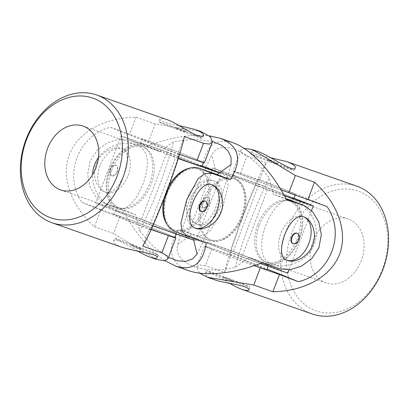 <?xml version="1.0" encoding="UTF-8"?>
<svg xmlns="http://www.w3.org/2000/svg" width="409" height="409" viewBox="0 0 409 409"><rect width="100%" height="100%" fill="white"/><g stroke="black" fill="none" stroke-linecap="round" stroke-linejoin="round"><path stroke-width="0.31" stroke-dasharray="2.04 1.53" d="M258.468 157.47A23.267 0.501 -159.2 0 1 250.753 154.132A23.267 0.501 -159.2 0 1 255.886 155.737A23.267 0.501 -159.2 0 1 280.058 164.761A23.267 0.501 -159.2 0 1 294.255 170.655A23.267 0.501 -159.2 0 1 281.581 166.325A23.267 0.501 -159.2 0 1 258.468 157.47M276.489 163.989L267.281 160.41L276.489 163.989M291.821 232.854A63.456 48.804 -70.7 0 0 340.298 311.438A63.456 48.804 -70.7 0 0 379.317 208.713A63.456 48.804 -70.7 0 0 291.821 232.854M312.972 241.32A33.845 26.028 -70.7 0 0 325.953 282.941A33.845 26.028 -70.7 0 0 361.709 259.613A33.845 26.028 -70.7 0 0 348.34 219.066A33.845 26.028 -70.7 0 0 330.012 220.957A33.845 26.028 -70.7 0 0 312.972 241.32M199.561 273.13L196.576 266.965L199.459 264.894L205.41 265.697L211.954 248.473L231.09 255.18L230.057 254.316C235.149 236.146 250.676 195.236 258.595 179.198L259.628 180.057L266.167 162.833C259.771 174.157 252.005 191.729 242.874 215.543C233.871 239.464 227.762 258.422 224.546 272.404L205.41 265.697M356.985 186.233A67.684 52.055 -70.7 0 0 286.249 230.748A67.684 52.055 -70.7 0 0 312.205 313.979M266.167 162.833L247.031 156.126L241.903 153.196L240.937 150.18L243.979 148.288M229.653 283.319C218.273 276.101 206.218 270.058 205.471 273.335C205.006 275.088 207.859 277.164 214.035 279.567M271.136 157.864C265.093 156.857 260.16 155.747 256.341 154.53C253.033 153.283 251.525 152.209 251.821 151.32C252.271 150.318 254.608 150.486 258.82 151.821M254.24 265.666A33.845 0.726 -159.2 0 1 221.387 253.243A33.845 0.726 -159.2 0 1 204.49 246.131A33.845 0.726 -159.2 0 1 211.954 248.473M259.628 180.057L240.492 173.35A33.845 0.726 20.8 0 0 233.028 171.013A33.845 0.726 20.8 0 0 249.009 177.762A33.845 0.726 20.8 0 0 281.034 189.909M224.546 272.404L231.09 255.18M230.057 254.316A320.973 6.897 -159.2 0 1 267.067 269.03M258.595 179.198A320.973 6.897 -159.2 0 1 326.99 206.586M279.925 203.401C264.107 216.959 251.683 258.933 273.007 264.378C285.871 268.989 306.643 261.995 313.57 246.126C322.307 228.36 309.587 205.226 295.4 200.502C289.633 198.636 284.475 199.602 279.925 203.401M214.255 273.872A23.267 0.501 -159.2 0 1 206.535 270.528A23.267 0.501 -159.2 0 1 228.462 278.325A23.267 0.501 -159.2 0 1 250.037 287.052A23.267 0.501 -159.2 0 1 244.904 285.446A23.267 0.501 -159.2 0 1 214.255 273.872M268.754 160.159L277.962 163.743L268.754 160.159M232.276 280.385L223.069 276.806L232.276 280.385M224.06 277.823L233.268 281.407L224.06 277.823M213.002 168.043L258.928 184.142L233.396 251.356L187.47 235.257L213.002 168.043L267.394 189.822L284.434 195.799M203.426 202.767A32.786 20.941 -68.2 0 1 235.39 179.265A32.786 20.941 -68.2 0 1 242.644 217.486A32.786 20.941 -68.2 0 1 211.013 240.139A32.786 20.941 -68.2 0 1 203.426 202.767M258.928 184.142L293.979 198.181M284.301 195.553A32.786 0.706 -159.2 0 1 250.973 183.048A32.786 0.706 -159.2 0 1 232.511 175.343A32.786 0.706 -159.2 0 1 263.411 186.325A32.786 0.706 -159.2 0 1 293.81 198.626M311.54 210.604L289.045 269.822M233.396 251.356L287.788 273.135M260.323 263.508L241.862 257.036L267.394 189.822M187.47 235.257L241.862 257.036M214.214 244.822A32.786 0.706 20.8 0 0 206.98 242.552A32.786 0.706 20.8 0 0 226.985 250.86A32.786 0.706 20.8 0 0 261.044 263.575A32.786 0.706 20.8 0 0 268.278 265.84A32.786 0.706 20.8 0 0 248.273 257.532A32.786 0.706 20.8 0 0 214.214 244.822M201.913 202.164A32.786 20.941 -68.2 0 1 233.876 178.661A32.786 20.941 -68.2 0 1 241.131 216.882A32.786 20.941 -68.2 0 1 209.5 239.531A32.786 20.941 -68.2 0 1 201.913 202.164M257.813 224.546A32.786 20.941 -68.2 0 1 289.776 201.044A32.786 20.941 -68.2 0 1 297.031 239.265A32.786 20.941 -68.2 0 1 265.4 261.913A32.786 20.941 -68.2 0 1 257.813 224.546M259.326 225.154A32.786 20.941 -68.2 0 1 291.285 201.647A32.786 20.941 -68.2 0 1 298.539 239.868A32.786 20.941 -68.2 0 1 266.913 262.522A32.786 20.941 -68.2 0 1 259.326 225.154M288.079 192.409A32.786 0.706 -159.2 0 1 254.02 179.694A32.786 0.706 -159.2 0 1 234.014 171.386A32.786 0.706 -159.2 0 1 264.914 182.373A32.786 0.706 -159.2 0 1 295.313 194.674A32.786 0.706 -159.2 0 1 288.079 192.409M254.28 265.651A32.786 0.706 -159.2 0 1 222.179 253.524A32.786 0.706 -159.2 0 1 205.476 246.509A32.786 0.706 -159.2 0 1 236.376 257.491A32.786 0.706 -159.2 0 1 266.775 269.792M100.031 165.66A23.267 14.862 111.8 0 0 105.415 192.179A23.267 14.862 111.8 0 0 105.803 192.327A23.267 14.862 111.8 0 0 127.981 175.804A23.267 14.862 111.8 0 0 122.71 148.983A23.267 14.862 111.8 0 0 100.031 165.66M116.044 165.364A5.583 3.569 111.8 0 0 110.721 169.326A5.583 3.569 111.8 0 0 111.989 175.763A5.583 3.569 111.8 0 0 112.081 175.798A5.583 3.569 111.8 0 0 117.403 171.836A5.583 3.569 111.8 0 0 116.141 165.394A5.583 3.569 111.8 0 0 116.044 165.364M233.263 142.859C216.172 137.705 205.978 145.394 202.68 165.936L221.1 172.404L226.678 177.414L228.089 185.655L222.312 208.779L210.993 230.047L204.255 235.369L196.509 235.456L178.651 229.193C166.397 249.147 169.669 262.951 188.477 270.61M164.955 260.691C149.336 250.083 135.19 233.023 122.516 209.515L104.085 203.043L96.222 197.118L90.154 187.01L87.623 174.495L89.934 161.489L97.158 150.328L107.587 142.751L118.907 139.264L128.687 139.996L146.55 146.258C170.256 137.312 191.202 133.845 209.372 135.854M196.734 224.158L196.346 224.009C188.922 221.284 183.416 207.721 188.012 196.325C192.296 184.26 206.325 177.608 213.641 180.809C228.37 185.113 210.952 230.564 196.734 224.158M104.883 191.959L104.489 191.811C97.071 189.086 91.56 175.517 96.156 164.127C100.445 152.061 114.474 145.41 121.79 148.61C136.519 152.915 119.101 198.36 104.883 191.959M280.247 268.984L267.087 263.713A33.845 21.616 111.8 0 0 299.342 239.679A33.845 21.616 111.8 0 0 291.678 200.666M262.389 262.726L249.224 257.455L235.247 267.42C203.554 275.528 172.174 263.099 177.838 244.429A320.973 205.027 -68.2 0 1 211.831 154.934C219.48 138.395 250.702 150.768 269.245 177.92L273.253 194.193L285.988 198.656M267.087 263.713L249.224 257.455M235.247 267.42A320.973 205.027 -68.2 0 1 269.245 177.92M286.418 199.464L273.253 194.193M221.1 172.404L234.27 177.68A33.845 21.616 -68.2 0 0 233.703 177.465L215.845 171.207L211.831 154.934M215.845 171.207L202.68 165.936M212.511 141.427L194.035 139.188L173.687 141.565L159.709 151.529L146.55 146.258M104.085 203.043L117.255 208.314A33.845 21.616 -68.2 0 0 117.823 208.529L135.681 214.786L139.694 231.059A320.973 205.027 111.8 0 0 173.687 141.565M159.709 151.529L141.851 145.267L128.687 139.996M117.255 208.314A33.845 21.616 -68.2 0 1 109.592 169.3A33.845 21.616 -68.2 0 1 141.851 145.267M197.102 254.045A320.973 205.027 111.8 0 0 231.1 164.551M139.694 231.059L153.334 246.448L168.534 257.389M303.979 216.995A23.267 14.862 111.8 0 0 303.524 216.801A23.267 14.862 111.8 0 0 303.135 216.652A23.267 14.862 111.8 0 0 280.84 233.483A23.267 14.862 111.8 0 0 286.223 260.001A23.267 14.862 111.8 0 0 286.694 260.175M193.268 238.493L193.089 237.777L175.231 231.514A33.845 21.616 111.8 0 1 174.663 231.305M206.254 243.048L193.089 237.777M135.681 214.786L122.516 209.515M177.838 244.429L191.816 234.464L209.674 240.727L196.509 235.456M191.816 234.464L178.651 229.193M234.27 177.68A33.845 21.616 -68.2 0 1 241.934 216.693A33.845 21.616 -68.2 0 1 209.674 240.727M292.89 243.621A5.583 3.569 111.8 0 0 298.212 239.654A5.583 3.569 111.8 0 0 296.949 233.217M116.948 171.565A5.583 3.569 -68.2 0 1 111.596 175.604A5.583 3.569 -68.2 0 1 111.504 175.568A5.583 3.569 -68.2 0 1 110.266 169.06A5.583 3.569 -68.2 0 1 115.655 165.205A5.583 3.569 -68.2 0 1 116.948 171.565M191.882 197.859A23.267 14.862 111.8 0 0 197.266 224.383A23.267 14.862 111.8 0 0 197.654 224.526A23.267 14.862 111.8 0 0 219.832 208.002A23.267 14.862 111.8 0 0 214.567 181.182A23.267 14.862 111.8 0 0 191.882 197.859M207.9 197.562A5.583 3.569 111.8 0 0 202.578 201.525A5.583 3.569 111.8 0 0 203.84 207.966A5.583 3.569 111.8 0 0 203.933 207.997A5.583 3.569 111.8 0 0 209.255 204.035A5.583 3.569 111.8 0 0 207.992 197.598A5.583 3.569 111.8 0 0 207.9 197.562M208.8 203.769A5.583 3.569 -68.2 0 1 203.452 207.808A5.583 3.569 -68.2 0 1 203.36 207.772A5.583 3.569 -68.2 0 1 202.123 201.259A5.583 3.569 -68.2 0 1 207.511 197.404A5.583 3.569 -68.2 0 1 208.8 203.769M201.034 211.417A5.583 3.569 111.8 0 0 206.356 207.455A5.583 3.569 111.8 0 0 205.093 201.018M212.123 184.796A23.267 14.862 111.8 0 0 211.668 184.602A23.267 14.862 111.8 0 0 211.279 184.454A23.267 14.862 111.8 0 0 188.984 201.279A23.267 14.862 111.8 0 0 194.367 227.798A23.267 14.862 111.8 0 0 194.842 227.977M121.151 135.844L167.077 151.944L141.545 219.158L95.614 203.058L121.151 135.844L178.263 158.58M111.57 170.568A32.786 20.941 -68.2 0 1 143.533 147.066A32.786 20.941 -68.2 0 1 150.788 185.287A32.786 20.941 -68.2 0 1 119.157 207.936A32.786 20.941 -68.2 0 1 111.57 170.568M219.301 172.966L221.463 173.723L195.931 240.937L193.677 240.144M167.077 151.944L202.123 165.977M219.398 172.895L221.463 173.723M178.38 158.201A32.786 0.706 -159.2 0 1 140.66 143.14A32.786 0.706 -159.2 0 1 171.555 154.127A32.786 0.706 -159.2 0 1 201.954 166.427M141.545 219.158L195.931 240.937M152.802 225.819L150.006 224.838L175.538 157.623M95.614 203.058L150.006 224.838M122.357 212.619A32.786 0.706 20.8 0 0 115.128 210.354A32.786 0.706 20.8 0 0 135.128 218.662A32.786 0.706 20.8 0 0 169.193 231.376A32.786 0.706 20.8 0 0 176.422 233.641A32.786 0.706 20.8 0 0 156.417 225.333A32.786 0.706 20.8 0 0 122.357 212.619M110.062 169.965A32.786 20.941 -68.2 0 1 142.02 146.463A32.786 20.941 -68.2 0 1 149.275 184.679A32.786 20.941 -68.2 0 1 117.649 207.332A32.786 20.941 -68.2 0 1 110.062 169.965M163.973 198.881A32.786 20.941 -68.2 0 1 165.962 192.348A32.786 20.941 -68.2 0 1 168.759 186.233M189.546 168.181A32.786 20.941 -68.2 0 1 197.92 168.845A32.786 20.941 -68.2 0 1 205.175 207.066A32.786 20.941 -68.2 0 1 173.549 229.715A32.786 20.941 -68.2 0 1 167.03 224.413M167.47 192.951A32.786 20.941 -68.2 0 1 199.434 169.449A32.786 20.941 -68.2 0 1 206.688 207.67A32.786 20.941 -68.2 0 1 175.057 230.318A32.786 20.941 -68.2 0 1 167.47 192.951M196.228 160.205A32.786 0.706 -159.2 0 1 162.163 147.496A32.786 0.706 -159.2 0 1 142.158 139.188A32.786 0.706 -159.2 0 1 173.058 150.169A32.786 0.706 -159.2 0 1 203.457 162.47A32.786 0.706 -159.2 0 1 196.228 160.205M151.218 229.321A32.786 0.706 -159.2 0 1 113.625 214.311A32.786 0.706 -159.2 0 1 144.52 225.293A32.786 0.706 -159.2 0 1 174.919 237.593M150.466 251.509A23.267 0.501 20.8 0 0 119.811 239.935A23.267 0.501 20.8 0 0 114.684 238.329A23.267 0.501 20.8 0 0 136.253 247.056A23.267 0.501 20.8 0 0 158.181 254.853A23.267 0.501 20.8 0 0 150.466 251.509M140.42 248.186L131.212 244.608L140.42 248.186M184.387 136.575L177.843 153.799L179.561 154.403M151.115 229.556L149.311 228.922L142.767 246.146M149.311 228.922L150.338 229.781C158.181 213.912 173.728 173.017 178.876 154.663L177.843 153.799M201.3 131.657L155.18 123.927L148.636 141.151L110.481 127.276C78.594 134.719 62.884 175.558 81.943 202.394L100.962 209.561L94.423 226.785C70.629 205.282 60.742 176.831 69.372 154.72C77.598 132.46 103.917 117.654 136.044 117.219L155.18 123.927M94.423 226.785L113.559 233.498L156.514 259.403M166.964 119.622C162.756 118.288 160.42 118.119 159.965 119.121C160.205 121.366 166.642 123.544 179.28 125.665M122.184 247.368C116.003 244.965 113.15 242.885 113.615 241.136C114.07 240.052 115.982 240.057 119.356 241.141C124.515 243.309 130.66 246.637 137.802 251.116M204.444 162.848A33.845 0.726 20.8 0 0 183.794 154.275A33.845 0.726 20.8 0 0 148.636 141.151M100.962 209.561L120.098 216.274A33.845 0.726 -159.2 0 1 151.468 227.925A33.845 0.726 -159.2 0 1 174.986 237.424M136.044 117.219L129.5 134.443M110.481 127.276A320.973 6.897 20.8 0 0 178.876 154.663M81.943 202.394A320.973 6.897 20.8 0 0 150.338 229.781M98.477 157.542C107.184 145.307 124.689 140.635 135.931 144.602C149.346 149.178 149.438 165.011 143.62 182.179C137.112 199.955 126.616 213.288 113.538 208.478C106.826 205.916 101.253 200.655 96.821 192.69C93.835 187.107 92.414 181.095 92.562 174.653M194.684 135.113A23.267 0.501 20.8 0 0 171.565 126.258A23.267 0.501 20.8 0 0 158.897 121.928A23.267 0.501 20.8 0 0 173.094 127.823A23.267 0.501 20.8 0 0 197.266 136.846A23.267 0.501 20.8 0 0 202.399 138.452A23.267 0.501 20.8 0 0 194.684 135.113M132.204 245.625L141.412 249.204L132.204 245.625M184.638 131.79L175.43 128.206L184.638 131.79M176.898 127.961L186.11 131.54L176.898 127.961M240.492 173.35L247.031 156.126M233.703 177.465L220.543 172.194M117.823 208.529L104.658 203.258M188.396 236.785L175.231 231.514M120.098 216.274L113.559 233.498M204.49 246.131L196.576 266.965M240.937 150.18L233.028 171.013M348.34 219.066L295.4 200.502M325.953 282.941L273.007 264.378M248.969 289.858L250.037 287.052M205.471 273.335L206.535 270.528M251.821 151.32L250.753 154.132M295.318 167.843L294.255 170.655M267.522 159.776L267.281 160.41M277.962 163.743L277.721 164.372M223.069 276.806L222.828 277.44M233.508 280.773L233.268 281.407A16.922 16.922 0 0 1 222.833 277.45M277.956 163.733A16.922 16.922 0 0 0 267.537 159.771M209.5 239.531L211.013 240.139M233.876 178.661L235.39 179.265M265.4 261.913L266.913 262.522M289.776 201.044L291.285 201.647M268.125 266.244L268.278 265.84M205.476 246.509L206.98 242.552M295.206 194.945L295.313 194.674M232.511 175.343L234.014 171.386M304.444 217.169L303.524 216.801M287.149 260.369L286.223 260.001M111.504 175.568L111.989 175.763M115.655 165.205L116.141 165.394M104.489 191.811L105.415 192.179M121.79 148.61L122.71 148.983M196.346 224.009L197.266 224.383M213.641 180.809L214.567 181.182M203.36 207.772L203.84 207.966M207.511 197.404L207.992 197.598M212.593 184.97L211.668 184.602M195.292 228.171L194.367 227.798M117.649 207.332L119.157 207.936M142.02 146.463L143.533 147.066M173.549 229.715L175.057 230.318M197.92 168.845L199.434 169.449M176.269 234.045L176.422 233.641M113.625 214.311L115.128 210.354M140.66 143.14L142.158 139.188M60.593 189.919L113.538 208.478M82.986 126.044L135.931 144.602M159.965 119.121L158.897 121.928M203.467 135.645L202.399 138.452M157.117 257.66L158.181 254.853M113.615 241.136L114.684 238.329M131.212 244.608L130.972 245.242A16.922 16.922 0 0 0 141.402 249.209L141.652 248.575M185.87 132.173L186.11 131.54M175.43 128.206L175.671 127.577M186.1 131.529A16.922 16.922 0 0 0 175.681 127.572"/><path stroke-width="0.61" d="M281.034 189.909A33.845 0.726 20.8 0 0 288.836 192.711L326.99 206.586C345.948 233.186 330.579 274.153 298.458 281.704L279.434 274.536L272.895 291.76L253.759 285.053L207.639 277.328L199.561 273.13M279.434 274.536L260.298 267.829A33.845 0.726 -159.2 0 1 254.24 265.666M272.895 291.76C304.981 291.131 331.08 276.448 339.562 254.26C347.952 232.036 338.146 203.825 314.516 182.194L295.38 175.487L252.419 149.576L258.82 151.821C271.285 156.652 294.311 173.334 295.318 167.843C295.784 166.095 292.931 164.014 286.755 161.611L271.136 157.864M307.972 199.418L314.516 182.194M207.639 277.328L214.035 279.567C223.063 282.818 237.542 284.143 244.449 286.648C247.757 287.9 249.265 288.969 248.969 289.858C248.519 290.86 246.182 290.697 241.97 289.362L312.205 313.979A67.684 52.055 -70.7 0 0 383.719 267.328A67.684 52.055 -70.7 0 0 356.985 186.233L286.755 161.611M243.979 148.288L252.419 149.576M241.97 289.362C238.375 288.048 234.27 286.034 229.653 283.319M267.067 269.03A320.973 6.897 -159.2 0 1 298.458 281.704M284.434 195.799L313.32 205.921L311.54 210.604M293.979 198.181L313.32 205.921M295.206 194.945L293.81 198.626A32.786 0.706 -159.2 0 1 286.576 196.361A32.786 0.706 -159.2 0 1 284.301 195.553M289.045 269.822L287.788 273.135L260.323 263.508M268.125 266.244L266.775 269.792A32.786 0.706 -159.2 0 1 259.546 267.527A32.786 0.706 -159.2 0 1 254.28 265.651M209.372 135.854L220.456 138.37C239.265 146.028 242.542 159.832 230.282 179.786L212.424 173.523L204.694 173.605L197.951 178.927L186.657 200.108L180.85 223.314L182.25 231.555L187.833 236.576L206.254 243.048C202.956 263.585 192.762 271.279 175.671 266.121L164.955 260.691M285.988 198.656L291.116 200.456A33.845 21.616 111.8 0 1 291.678 200.666L304.848 205.942L312.721 211.877L318.785 221.985L321.316 234.546L318.964 247.588L311.745 258.687L301.336 266.233L290.007 269.715L280.247 268.984L262.389 262.726C234.398 273.636 205.512 276.719 188.477 270.61L175.671 266.121M304.848 205.942L286.418 199.464C271.678 171.294 250.472 148.712 233.263 142.859L220.456 138.37M212.199 184.822L212.593 184.97C220.011 187.695 225.517 201.259 220.926 212.654C216.637 224.72 202.608 231.371 195.292 228.171C180.563 223.866 197.982 178.421 212.199 184.822M304.056 217.026L304.444 217.169C311.868 219.894 317.374 233.462 312.778 244.853C308.488 256.918 294.465 263.57 287.149 260.369C272.42 256.07 289.838 210.62 304.056 217.026M230.282 179.786L217.123 174.515L231.1 164.551L231.059 157.358L227.946 150.768L221.658 145.302L212.511 141.427M212.424 173.523L199.26 168.252L217.123 174.515M168.534 257.389L177.782 260.881L185.931 261.366L192.45 258.963L197.102 254.045L193.268 238.493M286.694 260.175A23.267 14.862 111.8 0 0 308.672 243.922A23.267 14.862 111.8 0 0 303.979 216.995M199.26 168.252A33.845 21.616 111.8 0 0 167.005 192.286A33.845 21.616 111.8 0 0 174.663 231.305L187.833 236.576M293.376 243.815A5.583 3.569 -68.2 0 1 293.279 243.779A5.583 3.569 -68.2 0 1 291.99 237.414A5.583 3.569 -68.2 0 1 297.43 233.411A5.583 3.569 -68.2 0 1 298.698 239.848A5.583 3.569 -68.2 0 1 293.376 243.815M297.43 233.411L296.949 233.217A5.583 3.569 111.8 0 0 296.857 233.181A5.583 3.569 111.8 0 0 291.535 237.148A5.583 3.569 111.8 0 0 292.798 243.585A5.583 3.569 111.8 0 0 292.89 243.621M205.579 201.208A5.583 3.569 -68.2 0 1 206.842 207.649A5.583 3.569 -68.2 0 1 201.519 211.611A5.583 3.569 -68.2 0 1 201.427 211.576A5.583 3.569 -68.2 0 1 200.134 205.216A5.583 3.569 -68.2 0 1 205.579 201.208L205.093 201.018A5.583 3.569 111.8 0 0 205.001 200.983A5.583 3.569 111.8 0 0 199.679 204.945A5.583 3.569 111.8 0 0 200.942 211.387A5.583 3.569 111.8 0 0 201.034 211.417M194.842 227.977A23.267 14.862 111.8 0 0 216.816 211.719A23.267 14.862 111.8 0 0 212.123 184.796M178.263 158.58L219.301 172.966M202.123 165.977L219.398 172.895M203.391 162.639L201.954 166.427A32.786 0.706 -159.2 0 1 194.725 164.162A32.786 0.706 -159.2 0 1 178.38 158.201M193.677 240.144L152.802 225.819M168.759 186.233A32.786 20.941 -68.2 0 1 189.546 168.181M167.03 224.413A32.786 20.941 -68.2 0 1 163.973 198.881M176.269 234.045L174.919 237.593A32.786 0.706 -159.2 0 1 167.69 235.328A32.786 0.706 -159.2 0 1 151.218 229.321M26.467 139.832A63.456 48.804 109.3 0 1 113.963 115.691A63.456 48.804 109.3 0 1 74.939 218.416A63.456 48.804 109.3 0 1 26.467 139.832M47.618 148.298A33.845 26.028 109.3 0 1 82.986 126.044A33.845 26.028 109.3 0 1 96.35 166.591A33.845 26.028 109.3 0 1 60.593 189.919A33.845 26.028 109.3 0 1 46.728 175.134A33.845 26.028 109.3 0 1 47.618 148.298M137.802 251.116C142.409 253.831 146.509 255.845 150.113 257.159L156.514 259.403L164.382 260.763L167.997 258.8L167.041 255.794L161.903 252.854L142.767 246.146C154.305 227.056 179.357 161.105 184.387 136.575L203.524 143.283L209.464 144.086L212.358 142.015L210.456 136.831L201.3 131.657L194.899 129.413C201.075 131.816 203.933 133.896 203.467 135.645C203.012 136.729 201.095 136.724 197.726 135.64C189.863 132.945 175.742 122.455 166.964 119.622L96.734 95A67.684 52.055 109.3 0 1 123.467 176.095A67.684 52.055 109.3 0 1 51.948 222.747A67.684 52.055 109.3 0 1 25.997 139.515A67.684 52.055 109.3 0 1 96.734 95M179.561 154.403L196.98 160.507A33.845 0.726 20.8 0 0 204.444 162.848L212.358 142.015M179.28 125.665L194.899 129.413M150.113 257.159C154.326 258.493 156.662 258.662 157.117 257.66C159.362 254.132 135.926 251.555 122.184 247.368L51.948 222.747M174.986 237.424A33.845 0.726 -159.2 0 1 175.911 237.966A33.845 0.726 -159.2 0 1 168.447 235.63L151.115 229.556M92.562 174.653C92.833 168.365 94.801 162.659 98.477 157.542M253.759 285.053L260.298 267.829M288.836 192.711L295.38 175.487M304.281 205.727L291.116 200.456M203.524 143.283L196.98 160.507M168.447 235.63L161.903 252.854M200.942 211.387L201.427 211.576M292.798 243.585L293.279 243.779M168.012 258.759L175.911 237.966"/></g></svg>

